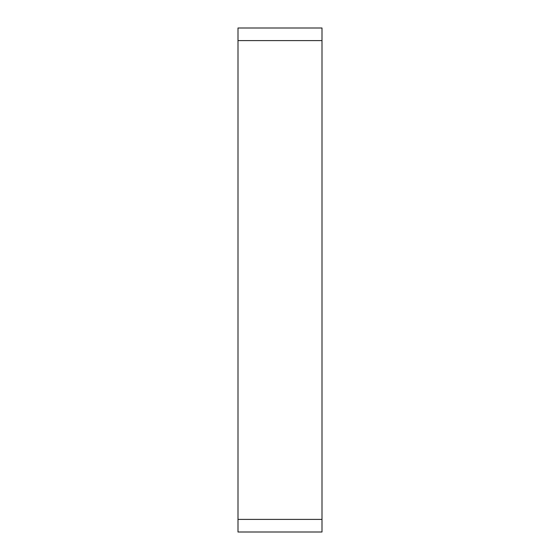 <?xml version="1.0" encoding="UTF-8"?>
<svg xmlns="http://www.w3.org/2000/svg" width="560" height="560" viewBox="0 0 560 560"><rect width="100%" height="100%" fill="white"/><g stroke="black" fill="none" stroke-linecap="round" stroke-linejoin="round"><path stroke-width="0.84" d="M238 40.6L238 532L322 532L322 28L238 28L238 40.6L322 40.6M238 519.4L322 519.4"/></g></svg>
